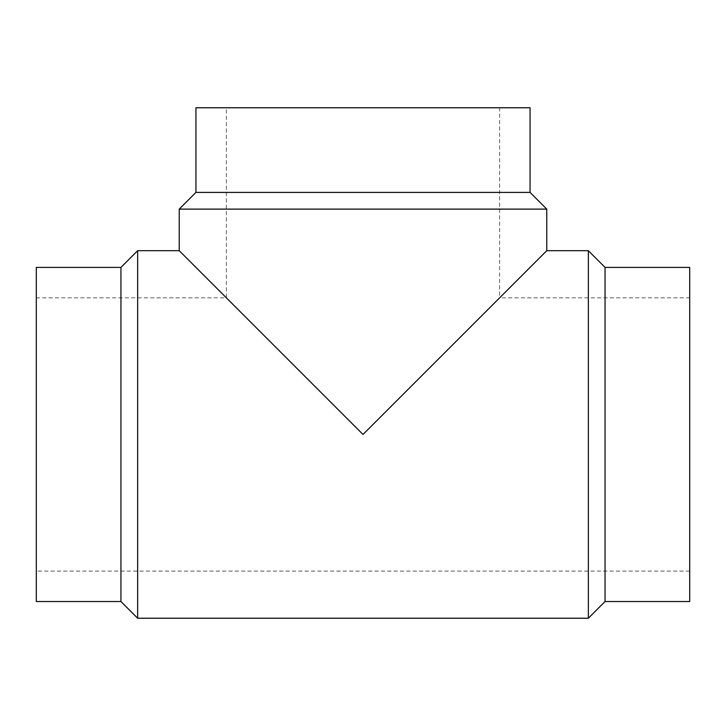<?xml version="1.0" encoding="UTF-8"?>
<svg xmlns="http://www.w3.org/2000/svg" width="726" height="726" viewBox="0 0 726 726"><rect width="100%" height="100%" fill="white"/><g stroke="black" fill="none" stroke-linecap="round" stroke-linejoin="round"><path stroke-width="0.54" stroke-dasharray="3.63 2.72" d="M499.624 107.766L226.376 107.766L499.624 107.766L499.624 297.841L363 434.466L226.376 297.841L363 434.466L499.624 297.841L689.7 297.841L689.7 571.09L689.7 297.841M195.938 107.766L530.062 107.766M195.938 192.408L530.062 192.408M179.231 209.115L546.769 209.115M179.231 250.697L363 434.466L546.769 250.697M137.65 250.697L137.65 618.234M588.35 250.697L588.35 618.234M36.3 297.841L36.3 571.09L36.3 297.841L226.376 297.841L226.376 107.766M120.943 267.404L120.943 601.527M36.3 267.404L36.3 601.527M689.7 267.404L689.7 601.527M605.057 267.404L605.057 601.527M689.7 571.09L36.3 571.09"/><path stroke-width="1.09" d="M530.062 192.408L530.062 107.766L195.938 107.766L195.938 192.408L530.062 192.408L546.769 209.115L179.231 209.115L195.938 192.408M546.769 209.115L546.769 250.697L363 434.466L179.231 250.697L179.231 209.115M605.057 601.527L605.057 267.404L689.7 267.404L689.7 601.527L605.057 601.527L588.35 618.234L137.65 618.234L137.65 250.697L179.231 250.697M546.769 250.697L588.35 250.697L605.057 267.404M588.35 618.234L588.35 250.697M137.65 618.234L120.943 601.527L120.943 267.404L137.65 250.697M120.943 601.527L36.3 601.527L36.3 267.404L120.943 267.404"/></g></svg>
